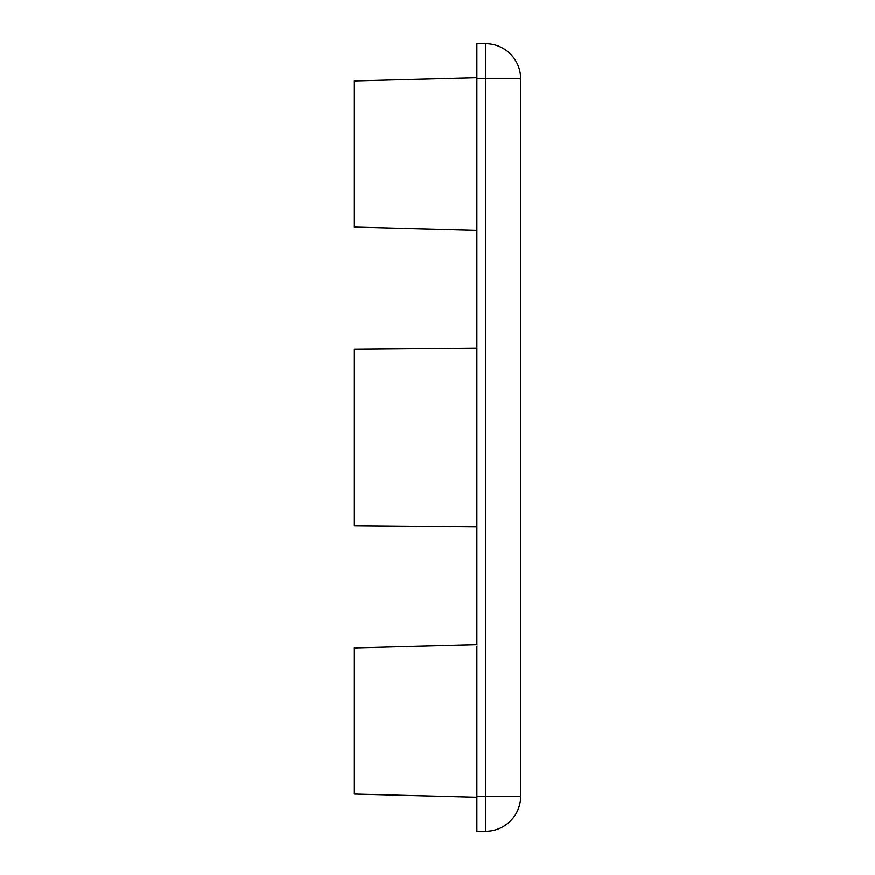 <?xml version="1.0" encoding="UTF-8"?>
<svg xmlns="http://www.w3.org/2000/svg" width="875" height="875" viewBox="0 0 875 875"><rect width="100%" height="100%" fill="white"/><g stroke="black" fill="none" stroke-linecap="round" stroke-linejoin="round"><path stroke-width="1.31" d="M476.875 526.947L354.375 525.875L354.375 349.125L476.875 348.053M476.875 796.25L476.875 831.25L485.625 831.25A35 35 0 0 0 520.625 796.25L520.625 78.75A35 35 0 0 0 485.625 43.75L485.625 78.75L520.625 78.75A35 35 0 0 0 485.625 43.75L476.875 43.75L476.875 78.75L485.625 78.75L485.625 831.25A35 35 0 0 0 520.625 796.25L476.875 796.25L476.875 78.75M476.875 230.267L354.375 227.062L354.375 80.938L476.875 77.733M476.875 797.267L354.375 794.062L354.375 647.938L476.875 644.733"/></g></svg>
